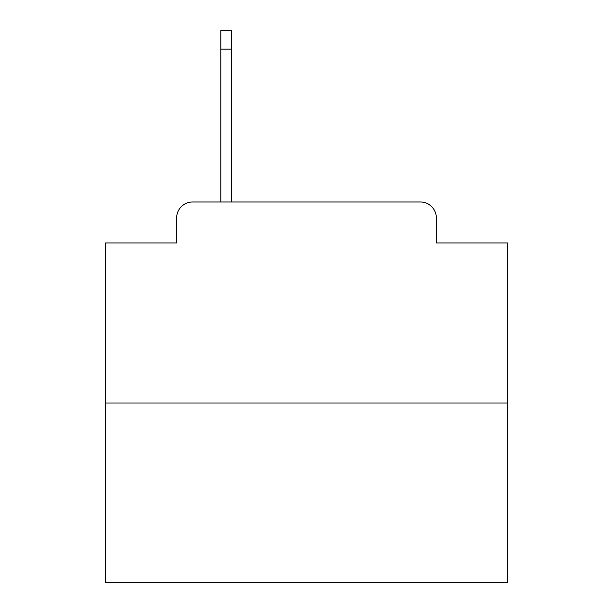 <?xml version="1.0" encoding="UTF-8"?>
<svg xmlns="http://www.w3.org/2000/svg" width="613" height="613" viewBox="0 0 613 613"><rect width="100%" height="100%" fill="white"/><g stroke="black" fill="none" stroke-linecap="round" stroke-linejoin="round"><path stroke-width="0.92" d="M176.621 218.036L176.621 242.963L176.621 218.036A16.084 16.084 0 0 1 192.704 201.953L220.849 201.953L220.849 30.65L231.308 30.65L231.308 201.953L243.767 201.953M507.556 403.009L105.444 403.009L105.444 582.35L507.556 582.35L507.556 242.963L436.379 242.963L436.379 218.036A16.084 16.084 0 0 0 420.296 201.953L192.704 201.953M105.444 403.009L105.444 242.963L176.621 242.963M369.233 201.953L420.296 201.953M436.379 242.963L436.379 218.036M220.849 49.147L231.308 49.147"/></g></svg>
